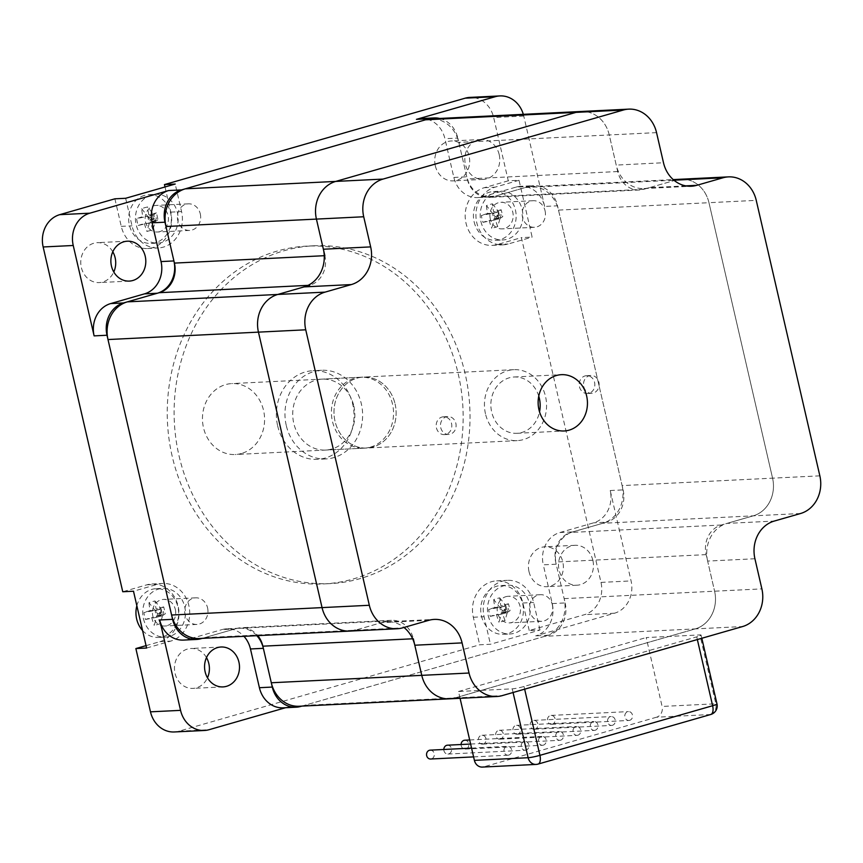 <?xml version="1.0" encoding="UTF-8"?>
<svg xmlns="http://www.w3.org/2000/svg" width="863" height="863" viewBox="0 0 863 863"><rect width="100%" height="100%" fill="white"/><g stroke="black" fill="none" stroke-linecap="round" stroke-linejoin="round"><path stroke-width="0.65" stroke-dasharray="4.32 3.24" d="M160.216 623.679A44.24 21.014 74 0 1 157.702 615.804L162.611 615.567L156.602 617.293L154.218 625.405A39.299 20.712 144.4 0 0 160.216 623.679L162.611 615.567L161.014 608.674L156.106 608.922A44.24 21.014 74 0 1 154.984 600.982A39.299 26.3 13.1 0 0 148.975 602.708L155.006 610.4L161.014 608.674L154.984 600.982M157.638 613.755L160.637 612.892L155.006 610.4L156.602 617.293L162.611 615.567L163.646 612.029L161.014 608.674L160.637 612.892L162.611 615.567L165.286 613.787A39.299 9.892 78.5 0 0 163.7 606.905L159.849 609.451L155.006 610.4L157.638 613.755L156.602 617.293L160.637 612.892L163.646 612.029M148.975 602.708A44.24 21.014 -106 0 0 150.108 610.648L155.006 610.4L143.905 612.59A39.299 37.12 -119.4 0 0 145.491 619.483A44.24 4.315 167 0 1 151.694 617.53A44.24 21.014 -106 0 0 154.218 625.405M145.491 619.483L156.602 617.293L151.694 617.53M157.702 615.804A44.24 4.315 167 0 1 165.286 613.787M161.435 616.333L159.849 609.451M150.108 610.648A44.24 4.315 -13 0 0 143.905 612.59M163.7 606.905A44.24 4.315 -13 0 0 156.106 608.922M142.557 630.486A24.412 21.348 87.2 0 0 158.512 637.444A24.412 21.348 87.2 0 0 178.63 612.007A24.412 21.348 87.2 0 0 156.106 588.674A24.412 21.348 87.2 0 0 136.85 605.74M143.431 618.652A24.412 21.348 87.2 0 0 165.286 637.11A24.412 21.348 87.2 0 0 185.405 611.673A24.412 21.348 87.2 0 0 162.88 588.339A24.412 21.348 87.2 0 0 143.431 618.652M138.199 225.47A44.24 4.315 167 0 1 144.401 223.528L149.31 223.28L147.713 216.397L136.602 218.587A39.299 37.12 -119.4 0 0 138.199 225.47L155.308 221.554L150.41 221.802A44.24 4.315 167 0 1 157.994 219.785A39.299 9.892 78.5 0 0 156.408 212.891L153.722 214.671L155.308 221.554L157.994 219.785M152.557 215.448L153.344 218.889L153.722 214.671L147.713 216.397L150.345 219.752L149.31 223.28L155.308 221.554L153.344 218.889L149.31 223.28L146.915 231.403A39.299 20.712 144.4 0 0 152.924 229.677L156.354 218.026L153.722 214.671L147.713 216.397L153.344 218.889L154.143 222.33M156.408 212.891A44.24 4.315 -13 0 0 148.814 214.909L153.722 214.671L147.681 206.969A39.299 26.3 13.1 0 0 141.683 208.695A44.24 21.014 -106 0 0 142.805 216.635A44.24 4.315 -13 0 0 136.602 218.587M141.683 208.695L147.713 216.397L142.805 216.635M144.401 223.528A44.24 21.014 -106 0 0 146.915 231.403M150.345 219.752L156.354 218.026M148.814 214.909A44.24 21.014 74 0 1 147.681 206.969M152.924 229.677A44.24 21.014 74 0 1 150.41 221.802M144.553 195.372A24.412 21.348 87.2 0 0 128.921 222.557A24.412 21.348 87.2 0 0 151.219 243.431A24.412 21.348 87.2 0 0 171.338 218.005A24.412 21.348 87.2 0 0 148.814 194.671A24.412 21.348 87.2 0 0 144.553 195.372M151.316 195.038A24.412 21.348 87.2 0 0 135.696 222.223A24.412 21.348 87.2 0 0 157.994 243.096A24.412 21.348 87.2 0 0 178.112 217.67A24.412 21.348 87.2 0 0 155.588 194.337A24.412 21.348 87.2 0 0 151.316 195.038M497.692 226.548A44.24 21.014 74 0 1 495.168 218.673L500.076 218.425L494.068 220.151L491.683 228.274A39.299 20.712 144.4 0 0 497.692 226.548L500.076 218.425L498.49 211.543L493.582 211.78A44.24 21.014 74 0 1 492.449 203.841A39.299 26.3 13.1 0 0 486.441 205.567L492.482 213.269L498.49 211.543L492.449 203.841M495.114 216.624L498.113 215.761L492.482 213.269L494.068 220.151L500.076 218.425L501.123 214.898L498.49 211.543L498.113 215.761L500.076 218.425L502.762 216.656A39.299 9.892 78.5 0 0 501.176 209.774L497.315 212.32L492.482 213.269L495.114 216.624L494.068 220.151L498.113 215.761L501.123 214.898M486.441 205.567A44.24 21.014 -106 0 0 487.573 213.506L492.482 213.269L481.371 215.459A39.299 37.12 -119.4 0 0 482.967 222.341A44.24 4.315 167 0 1 489.17 220.399A44.24 21.014 -106 0 0 491.683 228.274M482.967 222.341L494.068 220.151L489.17 220.399M495.168 218.673A44.24 4.315 167 0 1 502.762 216.656M498.911 219.202L497.315 212.32M487.573 213.506A44.24 4.315 -13 0 0 481.371 215.459M501.176 209.774A44.24 4.315 -13 0 0 493.582 211.78M474.132 221.856A24.412 21.348 87.2 0 0 495.977 240.302A24.412 21.348 87.2 0 0 516.106 214.876A24.412 21.348 87.2 0 0 493.582 191.543A24.412 21.348 87.2 0 0 474.132 221.856M480.907 221.521A24.412 21.348 87.2 0 0 502.751 239.968A24.412 21.348 87.2 0 0 522.881 214.542A24.412 21.348 87.2 0 0 500.346 191.208A24.412 21.348 87.2 0 0 480.907 221.521M504.984 620.551A44.24 21.014 74 0 1 502.471 612.676L507.368 612.439L501.36 614.165L498.976 622.277A39.299 20.712 144.4 0 0 504.984 620.551L507.368 612.439L505.783 605.546L500.874 605.794A44.24 21.014 74 0 1 499.742 597.854A39.299 26.3 13.1 0 0 493.733 599.58L499.774 607.272L505.783 605.546L499.742 597.854M502.406 610.626L505.405 609.763L499.774 607.272L501.36 614.165L507.368 612.439L508.415 608.9L505.783 605.546L505.405 609.763L507.368 612.439L510.055 610.659A39.299 9.892 78.5 0 0 508.469 603.776L504.618 606.322L499.774 607.272L502.406 610.626L501.36 614.165L505.405 609.763L508.415 608.9M493.733 599.58A44.24 21.014 -106 0 0 494.866 607.52L499.774 607.272L488.663 609.461A39.299 37.12 -119.4 0 0 490.26 616.355A44.24 4.315 167 0 1 496.462 614.402A44.24 21.014 -106 0 0 498.976 622.277M490.26 616.355L501.36 614.165L496.462 614.402M502.471 612.676A44.24 4.315 167 0 1 510.055 610.659M506.203 613.205L504.618 606.322M494.866 607.52A44.24 4.315 -13 0 0 488.663 609.461M508.469 603.776A44.24 4.315 -13 0 0 500.874 605.794M481.425 615.858A24.412 21.348 87.2 0 0 503.269 634.316A24.412 21.348 87.2 0 0 523.399 608.879A24.412 21.348 87.2 0 0 500.874 585.545A24.412 21.348 87.2 0 0 481.425 615.858M488.199 615.524A24.412 21.348 87.2 0 0 510.044 633.981A24.412 21.348 87.2 0 0 530.173 608.544A24.412 21.348 87.2 0 0 507.649 585.211A24.412 21.348 87.2 0 0 488.199 615.524M440.734 427.66A8.932 7.81 87.2 0 0 448.728 434.413A8.932 7.81 87.2 0 0 456.096 425.103A8.932 7.81 87.2 0 0 447.843 416.559A8.932 7.81 87.2 0 0 440.734 427.66M583.766 386.559A8.932 7.81 87.2 0 0 591.77 393.312A8.932 7.81 87.2 0 0 599.127 384.003A8.932 7.81 87.2 0 0 590.885 375.47A8.932 7.81 87.2 0 0 583.766 386.559M538.76 396.128A28.188 24.649 87.2 0 0 514.121 377.002A28.188 24.649 87.2 0 0 491.673 411.996A28.188 24.649 87.2 0 0 516.894 433.302A28.188 24.649 87.2 0 0 539.537 411.845M349.86 631.09A31.068 27.174 87.2 0 0 355.286 630.184L387.196 621.015A24.412 21.348 -92.8 0 1 391.457 620.314A24.412 21.348 -92.8 0 1 413.312 638.76L412.633 638.793M428.846 620.303L381.565 622.633L355.286 630.184L402.568 627.854M685.815 185.869L649.451 187.659L674.316 180.518L643.82 189.277A24.412 21.348 -92.8 0 1 639.559 189.989A24.412 21.348 -92.8 0 1 617.703 171.543L609.256 134.952A31.068 27.174 87.2 0 0 581.446 111.467A31.068 27.174 -92.8 0 1 609.256 134.952L616.214 165.081L663.496 162.751M649.451 187.659A31.068 27.174 -92.8 0 1 644.025 188.566A31.068 27.174 -92.8 0 1 616.214 165.081M754.92 558.749L707.638 561.079L714.596 591.209L706.15 554.629A24.412 21.348 -92.8 0 1 721.328 525.017L753.237 515.847A31.068 27.174 87.2 0 0 772.568 478.167L708.965 202.697A31.068 27.174 87.2 0 0 681.155 179.213A31.068 27.174 -92.8 0 1 708.965 202.697L558.512 210.108A31.068 27.174 87.2 0 0 530.702 186.624A31.068 27.174 87.2 0 0 525.276 187.53L493.366 196.699A24.412 21.348 -92.8 0 1 489.105 197.411A24.412 21.348 -92.8 0 1 467.25 178.954L458.803 142.373A31.068 27.174 87.2 0 0 430.993 118.889M558.512 210.108L622.115 485.589L772.568 478.167A31.068 27.174 -92.8 0 1 753.237 515.847L726.959 523.399L774.24 521.069M707.638 561.079A31.068 27.174 -92.8 0 1 726.959 523.399M449.569 698.825A31.068 27.174 87.2 0 0 454.995 697.93L695.265 628.89A31.068 27.174 87.2 0 0 714.596 591.209A31.068 27.174 -92.8 0 1 695.265 628.89L544.823 636.311A31.068 27.174 87.2 0 0 564.143 598.631L555.696 562.04A24.412 21.348 -92.8 0 1 570.875 532.439L602.795 523.269A31.068 27.174 87.2 0 0 622.115 485.589M381.565 622.633A31.068 27.174 -92.8 0 1 386.991 621.738A31.068 27.174 -92.8 0 1 403.981 627.455M436.43 427.875A8.932 7.81 87.2 0 0 444.423 434.628A8.932 7.81 87.2 0 0 451.791 425.319A8.932 7.81 87.2 0 0 443.55 416.775A8.932 7.81 87.2 0 0 436.43 427.875M579.472 386.775A8.932 7.81 87.2 0 0 587.466 393.528A8.932 7.81 87.2 0 0 594.834 384.218A8.932 7.81 87.2 0 0 586.592 375.675A8.932 7.81 87.2 0 0 579.472 386.775M460.065 698.307L458.49 691.5L512.223 688.847A8.878 0.863 -13 0 0 524.035 686.484L696.732 636.862A8.878 0.863 -13 0 0 701.08 635.082A8.878 0.863 -13 0 0 699.936 634.92L646.204 637.563L662.104 706.43L715.837 703.787A8.878 0.863 167 0 1 716.98 703.949M536.074 764.424A8.878 7.767 87.2 0 0 537.617 764.176L710.314 714.553A8.878 7.767 87.2 0 0 715.837 703.787L699.936 634.92M710.778 714.478A8.878 4.218 74 0 1 710.314 714.553L656.581 717.196A8.878 7.767 87.2 0 0 662.104 706.43M482.331 767.078A8.878 7.767 87.2 0 0 483.884 766.819L537.617 764.176M656.581 717.196L483.884 766.819M458.49 691.5L646.204 637.563M629.688 720.335A4.434 3.884 -92.8 0 1 628.911 720.465A4.434 3.884 -92.8 0 1 624.812 716.225A4.434 3.884 -92.8 0 1 628.469 711.597A4.434 3.884 -92.8 0 1 632.525 715.395A4.434 3.884 -92.8 0 1 629.688 720.335M552.309 724.154A4.434 3.884 -92.8 0 1 551.533 724.284A4.434 3.884 -92.8 0 1 547.444 720.044A4.434 3.884 -92.8 0 1 551.101 715.416A4.434 3.884 -92.8 0 1 555.157 719.213A4.434 3.884 -92.8 0 1 552.309 724.154M612.417 725.298A4.434 3.884 -92.8 0 1 611.64 725.427A4.434 3.884 -92.8 0 1 607.541 721.188A4.434 3.884 -92.8 0 1 611.209 716.56A4.434 3.884 -92.8 0 1 615.254 720.357A4.434 3.884 -92.8 0 1 612.417 725.298M535.038 729.116A4.434 3.884 -92.8 0 1 534.262 729.246A4.434 3.884 -92.8 0 1 530.173 725.006A4.434 3.884 -92.8 0 1 533.83 720.378A4.434 3.884 -92.8 0 1 537.886 724.176A4.434 3.884 -92.8 0 1 535.038 729.116M595.146 730.26A4.434 3.884 -92.8 0 1 594.37 730.389A4.434 3.884 -92.8 0 1 590.27 726.15A4.434 3.884 -92.8 0 1 593.938 721.522A4.434 3.884 -92.8 0 1 597.983 725.319A4.434 3.884 -92.8 0 1 595.146 730.26M517.768 734.079A4.434 3.884 -92.8 0 1 517.002 734.208A4.434 3.884 -92.8 0 1 512.902 729.969A4.434 3.884 -92.8 0 1 516.559 725.341A4.434 3.884 -92.8 0 1 520.616 729.138A4.434 3.884 -92.8 0 1 517.768 734.079M577.876 735.222A4.434 3.884 -92.8 0 1 577.099 735.352A4.434 3.884 -92.8 0 1 573.01 731.112A4.434 3.884 -92.8 0 1 576.667 726.484A4.434 3.884 -92.8 0 1 580.723 730.281A4.434 3.884 -92.8 0 1 577.876 735.222M500.497 739.041A4.434 3.884 -92.8 0 1 499.731 739.17A4.434 3.884 -92.8 0 1 495.632 734.931A4.434 3.884 -92.8 0 1 499.289 730.303A4.434 3.884 -92.8 0 1 503.345 734.1A4.434 3.884 -92.8 0 1 500.497 739.041M560.605 740.184A4.434 3.884 -92.8 0 1 559.828 740.314A4.434 3.884 -92.8 0 1 555.74 736.074A4.434 3.884 -92.8 0 1 559.397 731.446A4.434 3.884 -92.8 0 1 563.453 735.244A4.434 3.884 -92.8 0 1 560.605 740.184M483.237 744.003A4.434 3.884 -92.8 0 1 482.46 744.133A4.434 3.884 -92.8 0 1 478.361 739.893A4.434 3.884 -92.8 0 1 482.018 735.265A4.434 3.884 -92.8 0 1 486.074 739.062A4.434 3.884 -92.8 0 1 483.237 744.003M543.334 745.147A4.434 3.884 -92.8 0 1 542.557 745.276A4.434 3.884 -92.8 0 1 538.469 741.037A4.434 3.884 -92.8 0 1 542.126 736.409A4.434 3.884 -92.8 0 1 546.182 740.206A4.434 3.884 -92.8 0 1 543.334 745.147M464.747 740.227A4.434 3.884 -92.8 0 1 468.803 744.025A4.434 3.884 -92.8 0 1 465.966 748.965A4.434 3.884 -92.8 0 1 465.189 749.095A4.434 3.884 -92.8 0 1 461.09 744.521M526.063 750.109A4.434 3.884 -92.8 0 1 525.297 750.238A4.434 3.884 -92.8 0 1 521.198 745.999A4.434 3.884 -92.8 0 1 524.855 741.371A4.434 3.884 -92.8 0 1 528.911 745.168A4.434 3.884 -92.8 0 1 526.063 750.109M447.476 745.19A4.434 3.884 -92.8 0 1 451.532 748.987A4.434 3.884 -92.8 0 1 448.695 753.928A4.434 3.884 -92.8 0 1 447.919 754.057A4.434 3.884 -92.8 0 1 443.819 749.483M508.792 755.071A4.434 3.884 -92.8 0 1 508.027 755.201A4.434 3.884 -92.8 0 1 503.927 750.961A4.434 3.884 -92.8 0 1 507.584 746.333A4.434 3.884 -92.8 0 1 511.64 750.13A4.434 3.884 -92.8 0 1 508.792 755.071M430.206 750.152A4.434 3.884 -92.8 0 1 434.262 753.949A4.434 3.884 -92.8 0 1 431.424 758.89A4.434 3.884 -92.8 0 1 430.648 759.019M277.649 425.815A44.391 38.824 87.2 0 0 317.379 459.353A44.391 38.824 87.2 0 0 353.97 413.118A44.391 38.824 87.2 0 0 313.01 370.691A44.391 38.824 87.2 0 0 277.649 425.815M286.246 425.383A44.391 38.824 -92.8 0 1 321.608 370.27A44.391 38.824 -92.8 0 1 362.568 412.687A44.391 38.824 -92.8 0 1 325.977 458.933A44.391 38.824 -92.8 0 1 286.246 425.383M353.819 405.977A35.512 31.057 -92.8 0 1 325.534 450.065A35.512 31.057 -92.8 0 1 292.773 416.128A35.512 31.057 -92.8 0 1 322.039 379.137A35.512 31.057 -92.8 0 1 353.819 405.977M256.818 635.675A26.634 23.29 87.2 0 0 239.515 628.199A26.634 23.29 87.2 0 0 234.865 628.976L221.974 629.612A26.634 23.29 87.2 0 1 226.624 628.836A26.634 23.29 87.2 0 1 243.927 636.311M202.169 638.372L234.865 628.976M183.528 640.087A26.634 23.29 -92.8 0 0 188.188 639.321L221.974 629.612M559.86 532.536L572.752 531.899A26.634 23.29 87.2 0 0 556.193 564.197L543.291 564.834A26.634 23.29 87.2 0 1 559.86 532.536L593.647 522.827A26.634 23.29 -92.8 0 0 610.217 490.529L631.08 580.918A26.634 23.29 -92.8 0 1 614.521 613.215L535.675 635.869A26.634 23.29 -92.8 0 0 552.244 603.571L543.291 564.834M552.244 603.571L565.136 602.935L556.193 564.197M453.862 177.444L466.754 176.807A26.634 23.29 87.2 0 0 490.594 196.937A26.634 23.29 87.2 0 0 495.243 196.16L482.352 196.796A26.634 23.29 87.2 0 1 477.703 197.573A26.634 23.29 87.2 0 1 453.862 177.444L444.92 138.706A26.634 23.29 -92.8 0 0 421.079 118.576M482.352 196.796L516.139 187.088L529.03 186.451L495.243 196.16M529.03 186.451A26.634 23.29 -92.8 0 1 533.69 185.674A26.634 23.29 -92.8 0 1 557.52 205.804L544.629 206.44A26.634 23.29 -92.8 0 0 520.788 186.311L533.69 185.674M516.139 187.088A26.634 23.29 -92.8 0 1 520.788 186.311M523.312 114.337A26.634 23.29 -92.8 0 1 523.755 116.052L544.629 206.44M610.217 490.529L623.108 489.893L557.52 205.804M174.304 731.964A26.634 23.29 87.2 0 0 178.965 731.188L479.677 644.79L490.432 644.262L539.99 630.022L529.235 630.551L584.424 614.693A26.634 23.29 87.2 0 0 600.993 582.396L521.392 237.627L532.137 237.098L519.019 180.281L508.275 180.809L493.668 117.53A26.634 23.29 87.2 0 0 469.828 97.4M466.754 176.807L457.811 138.069L444.92 138.706M439.677 118.458A26.634 23.29 -92.8 0 1 457.811 138.069M301.877 706.107L548.577 635.233L535.675 635.869M565.136 602.935A26.634 23.29 -92.8 0 1 548.577 635.233M572.752 531.899L606.549 522.191L593.647 522.827M623.108 489.893A26.634 23.29 -92.8 0 1 606.549 522.191M395.092 403.938A35.512 31.057 -92.8 0 1 366.807 448.037A35.512 31.057 -92.8 0 1 334.035 414.1A35.512 31.057 -92.8 0 1 363.312 377.099A35.512 31.057 -92.8 0 1 395.092 403.938A35.512 31.057 87.2 0 0 363.312 377.099A35.512 31.057 87.2 0 0 335.017 421.198A35.512 31.057 87.2 0 0 366.807 448.037A35.512 31.057 87.2 0 0 395.092 403.938M200.292 213.895A13.312 11.651 -92.8 0 1 192.007 230.043A13.312 11.651 -92.8 0 1 189.677 230.432A13.312 11.651 -92.8 0 1 177.39 217.703A13.312 11.651 -92.8 0 1 188.371 203.83A13.312 11.651 -92.8 0 1 200.292 213.895M552.352 604.769A13.312 11.651 -92.8 0 1 541.737 621.306A13.312 11.651 -92.8 0 1 529.58 609.925A13.312 11.651 -92.8 0 1 538.102 595.092A13.312 11.651 -92.8 0 1 540.432 594.704A13.312 11.651 -92.8 0 1 552.352 604.769M545.06 210.766A13.312 11.651 -92.8 0 1 534.445 227.303A13.312 11.651 -92.8 0 1 522.525 217.239A13.312 11.651 -92.8 0 1 533.14 200.701A13.312 11.651 -92.8 0 1 545.06 210.766M207.584 607.897A13.312 11.651 -92.8 0 1 196.98 624.434A13.312 11.651 -92.8 0 1 184.693 611.705A13.312 11.651 -92.8 0 1 195.664 597.832A13.312 11.651 -92.8 0 1 207.584 607.897M283.237 707.833A26.634 23.29 -92.8 0 0 287.897 707.056L285.599 707.714M114.898 198.814L121.262 226.365A29.299 25.62 87.2 0 0 147.487 248.512A29.299 25.62 87.2 0 0 170.82 212.125L165.016 186.98M508.275 180.809L484.251 187.713A29.299 25.62 87.2 0 0 465.491 220.335A29.299 25.62 87.2 0 0 492.244 245.383A29.299 25.62 87.2 0 0 497.368 244.531L521.392 237.627M529.235 630.551L522.881 603.01A29.299 25.62 87.2 0 0 496.656 580.864A29.299 25.62 87.2 0 0 473.323 617.239L479.677 644.79M146.063 645.632L159.892 641.662A29.299 25.62 87.2 0 0 178.652 609.041A29.299 25.62 87.2 0 0 151.888 583.992A29.299 25.62 87.2 0 0 146.775 584.844L122.751 591.748M206.484 657.595A19.978 17.465 87.2 0 0 190.95 648.491A19.978 17.465 87.2 0 0 175.038 673.291A19.978 17.465 87.2 0 0 192.924 688.394A19.978 17.465 87.2 0 0 207.476 677.8M435.308 165.782A19.978 17.465 87.2 0 0 453.183 180.885A19.978 17.465 87.2 0 0 469.655 160.076A19.978 17.465 87.2 0 0 451.22 140.982A19.978 17.465 87.2 0 0 435.308 165.782M112.794 251.78A19.978 17.465 87.2 0 0 97.26 242.676A19.978 17.465 87.2 0 0 81.349 267.487A19.978 17.465 87.2 0 0 99.234 282.579A19.978 17.465 87.2 0 0 113.787 271.996M528.997 571.597A19.978 17.465 87.2 0 0 546.872 586.689A19.978 17.465 87.2 0 0 563.345 565.88A19.978 17.465 87.2 0 0 544.909 546.797A19.978 17.465 87.2 0 0 528.997 571.597M179.029 455.783A169.116 147.907 87.2 0 0 330.4 583.593A169.116 147.907 87.2 0 0 469.796 407.401A169.116 147.907 87.2 0 0 313.744 245.782A169.116 147.907 87.2 0 0 179.029 455.783M592.881 560.411A19.978 17.465 87.2 0 0 574.995 545.308A19.978 17.465 87.2 0 0 559.084 570.119A19.978 17.465 87.2 0 0 576.969 585.211A19.978 17.465 87.2 0 0 592.881 560.411M499.192 154.596A19.978 17.465 87.2 0 0 481.306 139.504A19.978 17.465 87.2 0 0 465.394 164.304A19.978 17.465 87.2 0 0 483.28 179.396A19.978 17.465 87.2 0 0 499.192 154.596M539.99 630.022L533.625 602.471A29.299 25.62 87.2 0 0 507.401 580.335A29.299 25.62 87.2 0 0 484.067 616.711L490.432 644.262M505.869 596.678A13.312 11.651 -92.8 0 1 508.188 596.301A13.312 11.651 -92.8 0 1 520.475 609.019A13.312 11.651 -92.8 0 1 509.504 622.892A13.312 11.651 -92.8 0 1 497.336 611.511A13.312 11.651 -92.8 0 1 505.869 596.678M146.613 648.037L170.637 641.133A29.299 25.62 87.2 0 0 189.396 608.512A29.299 25.62 87.2 0 0 162.643 583.464A29.299 25.62 87.2 0 0 157.519 584.316L133.495 591.22M175.34 609.483A13.312 11.651 -92.8 0 1 164.736 626.02A13.312 11.651 -92.8 0 1 152.449 613.302A13.312 11.651 -92.8 0 1 163.42 599.418A13.312 11.651 -92.8 0 1 175.34 609.483M125.653 198.285L132.007 225.836A29.299 25.62 87.2 0 0 158.231 247.972A29.299 25.62 87.2 0 0 181.564 211.597L175.211 184.046M159.763 231.629A13.312 11.651 -92.8 0 1 157.444 232.018A13.312 11.651 -92.8 0 1 145.157 219.288A13.312 11.651 -92.8 0 1 156.127 205.416A13.312 11.651 -92.8 0 1 168.296 216.807A13.312 11.651 -92.8 0 1 159.763 231.629M519.019 180.281L494.995 187.185A29.299 25.62 87.2 0 0 476.236 219.806A29.299 25.62 87.2 0 0 503 244.844A29.299 25.62 87.2 0 0 508.113 244.002L532.137 237.098M490.292 218.824A13.312 11.651 -92.8 0 1 500.896 202.287A13.312 11.651 -92.8 0 1 513.183 215.016A13.312 11.651 -92.8 0 1 502.212 228.889A13.312 11.651 -92.8 0 1 490.292 218.824M172.158 456.117A169.116 147.907 -92.8 0 1 306.861 246.117A169.116 147.907 -92.8 0 1 462.924 407.746A169.116 147.907 -92.8 0 1 323.517 583.938A169.116 147.907 -92.8 0 1 172.158 456.117M241.467 453.485A35.512 31.057 -92.8 0 1 235.265 454.521A35.512 31.057 -92.8 0 1 202.503 420.583A35.512 31.057 -92.8 0 1 231.769 383.582A35.512 31.057 -92.8 0 1 264.207 413.949A35.512 31.057 -92.8 0 1 241.467 453.485M370.432 447.131A35.512 31.057 87.2 0 0 393.161 407.584A35.512 31.057 87.2 0 0 360.734 377.228A35.512 31.057 87.2 0 0 331.457 414.218A35.512 31.057 87.2 0 0 364.229 448.156A35.512 31.057 87.2 0 0 370.432 447.131M485.47 413.776A35.512 31.057 -92.8 0 1 513.755 369.688A35.512 31.057 -92.8 0 1 546.527 403.625A35.512 31.057 -92.8 0 1 517.261 440.615A35.512 31.057 -92.8 0 1 485.47 413.776M324.251 255.707L324.866 255.675A24.412 21.348 -92.8 0 1 309.688 285.286L308.048 285.362M544.823 636.311L304.542 705.341L454.995 697.93L695.265 628.89L742.558 626.56M819.85 475.837L772.568 478.167L708.965 202.697L756.247 200.367M299.116 706.247A31.068 27.174 87.2 0 0 304.542 705.341M199.407 638.512A31.068 27.174 87.2 0 0 204.833 637.606L236.742 628.437A24.412 21.348 -92.8 0 1 241.004 627.725A24.412 21.348 -92.8 0 1 257.778 635.632M454.995 697.93L502.277 695.6M564.143 598.631L761.878 588.879M800.53 513.517L602.795 523.269M656.538 132.622L458.803 142.373M696.732 636.862L697.347 639.548M512.223 688.847L513.064 692.493M524.65 689.17L524.035 686.484M188.188 639.321L201.079 638.685M600.993 582.396L631.08 580.918M523.755 116.052L493.668 117.53M287.897 707.056L300.788 706.419M178.965 731.188L209.051 729.71M614.521 613.215L584.424 614.693M473.323 617.239L484.067 616.711M522.881 603.01L533.625 602.471M146.775 584.844L157.519 584.316M159.892 641.662L170.637 641.133M170.82 212.125L181.564 211.597M121.262 226.365L132.007 225.836M497.368 244.531L508.113 244.002M484.251 187.713L494.995 187.185M617.703 171.543L467.25 178.954M525.276 187.53L673.938 180.205M721.328 525.017L570.875 532.439M204.833 637.606L355.286 630.184M643.82 189.277L493.366 196.699M706.15 554.629L555.696 562.04M387.196 621.015L236.742 628.437M158.512 637.444L165.286 637.11M156.106 588.674L162.88 588.339M151.219 243.431L157.994 243.096M148.814 194.671L155.588 194.337M495.977 240.302L502.751 239.968M493.582 191.543L500.346 191.208M503.269 634.316L510.044 633.981M500.874 585.545L507.649 585.211M516.894 433.302L564.175 430.971M514.121 377.002L561.403 374.671M386.991 621.738L434.272 619.407M644.025 188.566L691.306 186.235M701.08 635.082L701.813 638.264M444.423 434.628L448.728 434.413M443.55 416.775L447.843 416.559M587.466 393.528L591.77 393.312M586.592 375.675L590.885 375.47M551.533 724.284L628.911 720.465M551.101 715.416L628.469 711.597M534.262 729.246L611.64 725.427M533.83 720.378L611.209 716.56M517.002 734.208L594.37 730.389M516.559 725.341L593.938 721.522M499.731 739.17L577.099 735.352M499.289 730.303L576.667 726.484M482.46 744.133L559.828 740.314M482.018 735.265L559.397 731.446M465.189 749.095L542.557 745.276M469.688 739.979L542.126 736.409M447.919 754.057L525.297 750.238M470.626 744.046L524.855 741.371M473.593 756.894L508.027 755.201M471.565 748.113L507.584 746.333M321.608 370.27L313.01 370.691M325.977 458.933L317.379 459.353M239.515 628.199L226.624 628.836M490.594 196.937L477.703 197.573M496.656 580.864L507.401 580.335M151.888 583.992L162.643 583.464M147.487 248.512L158.231 247.972M492.244 245.383L503 244.844M195.664 597.832L163.42 599.418M196.98 624.434L164.736 626.02M533.14 200.701L500.896 202.287M534.445 227.303L502.212 228.889M540.432 594.704L508.188 596.301M541.737 621.306L509.504 622.892M188.371 203.83L156.127 205.416M189.677 230.432L157.444 232.018M513.755 369.688L322.039 379.137M517.261 440.615L325.534 450.065M221.047 647.002L190.95 648.491M223.01 686.905L192.924 688.394M481.306 139.504L451.22 140.982M483.28 179.396L453.183 180.885M127.357 241.198L97.26 242.676M129.321 281.09L99.234 282.579M574.995 545.308L544.909 546.797M576.969 585.211L546.872 586.689M313.744 245.782L306.861 246.117M330.4 583.593L323.517 583.938M360.734 377.228L231.769 383.582M364.229 448.156L235.265 454.521M530.702 186.624L673.237 179.601M391.457 620.314L241.004 627.725M639.559 189.989L489.105 197.411"/><path stroke-width="1.29" d="M136.85 605.74A24.412 21.348 87.2 0 0 136.656 618.987A24.412 21.348 87.2 0 0 142.557 630.486M539.537 411.845A28.188 24.649 87.2 0 0 539.343 398.307A28.188 24.649 87.2 0 0 538.76 396.128M586.635 395.966A28.188 24.649 -92.8 0 1 564.175 430.971A28.188 24.649 -92.8 0 1 538.167 404.035A28.188 24.649 -92.8 0 1 561.403 374.671A28.188 24.649 -92.8 0 1 586.635 395.966M413.312 638.76L421.759 675.351L414.801 645.222L462.083 642.892A31.068 27.174 87.2 0 0 434.272 619.407A31.068 27.174 87.2 0 0 428.846 620.303L402.568 627.854A31.068 27.174 -92.8 0 1 397.142 628.76A31.068 27.174 -92.8 0 1 369.332 605.276L322.05 607.606A31.068 27.174 87.2 0 0 349.86 631.09A31.068 27.174 -92.8 0 1 322.05 607.606L171.597 615.028A31.068 27.174 87.2 0 0 199.407 638.512L397.142 628.76M171.597 615.028L107.994 339.547L258.447 332.136L322.05 607.606L258.447 332.136A31.068 27.174 -92.8 0 1 277.778 294.456A31.068 27.174 87.2 0 0 258.447 332.136L305.739 329.806A31.068 27.174 -92.8 0 1 325.06 292.126L277.778 294.456L304.056 286.904L351.338 284.574A31.068 27.174 87.2 0 0 370.659 246.894L323.377 249.224A31.068 27.174 -92.8 0 1 304.056 286.904M323.377 249.224L316.419 219.094A31.068 27.174 -92.8 0 1 335.75 181.413A31.068 27.174 87.2 0 0 316.419 219.094L324.866 255.675M165.966 226.505L363.711 216.764A31.068 27.174 -92.8 0 1 383.032 179.083L335.75 181.413L576.02 112.373L623.302 110.043A31.068 27.174 -92.8 0 1 628.728 109.137L430.993 118.889A31.068 27.174 87.2 0 0 425.567 119.795L576.02 112.373A31.068 27.174 -92.8 0 1 581.446 111.467A31.068 27.174 87.2 0 0 576.02 112.373L335.75 181.413L185.297 188.824A31.068 27.174 87.2 0 0 165.966 226.505L174.412 263.096A24.412 21.348 -92.8 0 1 159.234 292.697L127.325 301.867A31.068 27.174 87.2 0 0 107.994 339.547M674.316 180.518L675.729 180.119A31.068 27.174 -92.8 0 1 681.155 179.213A31.068 27.174 87.2 0 0 675.729 180.119L674.316 180.518M462.083 642.892L469.041 673.021L421.759 675.351A31.068 27.174 87.2 0 0 449.569 698.825A31.068 27.174 -92.8 0 1 421.759 675.351L271.306 682.762A31.068 27.174 87.2 0 0 299.116 706.247L449.569 698.825A31.068 27.174 -92.8 0 0 454.995 697.93M403.981 627.455A31.068 27.174 -92.8 0 1 414.801 645.222M673.938 180.205L723.011 177.778A31.068 27.174 -92.8 0 1 728.437 176.883A31.068 27.174 -92.8 0 1 756.247 200.367L819.85 475.837A31.068 27.174 -92.8 0 1 800.53 513.517L774.24 521.069A31.068 27.174 87.2 0 0 754.92 558.749L761.878 588.879A31.068 27.174 -92.8 0 1 742.558 626.56L502.277 695.6A31.068 27.174 -92.8 0 1 496.851 696.495A31.068 27.174 -92.8 0 1 469.041 673.021M723.011 177.778L696.732 185.329L685.815 185.869M628.728 109.137A31.068 27.174 -92.8 0 1 656.538 132.622L663.496 162.751A31.068 27.174 87.2 0 0 691.306 186.235A31.068 27.174 87.2 0 0 696.732 185.329M305.739 329.806L369.332 605.276M363.711 216.764L370.659 246.894M351.338 284.574L325.06 292.126M513.064 692.493L528.124 757.725A8.878 7.767 87.2 0 0 536.074 764.424A8.878 8.878 0 0 0 538.081 764.089L538.081 764.089A8.878 4.218 -106 0 0 539.925 755.352A8.878 0.863 167 0 1 528.124 757.725L474.391 760.368A8.878 7.767 87.2 0 0 482.331 767.078L536.074 764.424M537.617 764.176A8.878 4.218 -106 0 0 538.081 764.089L710.778 714.478A8.878 8.878 0 0 0 716.98 703.949A8.878 0.863 167 0 1 712.633 705.729A8.878 4.218 74 0 1 710.778 714.478M474.391 760.368L460.065 698.307M623.302 110.043L383.032 179.083M461.09 744.521A4.434 3.884 -92.8 0 1 464.747 740.227L469.688 739.979M443.819 749.483A4.434 3.884 -92.8 0 1 447.476 745.19L470.626 744.046M473.593 756.894L430.648 759.019A4.434 3.884 -92.8 0 1 426.549 754.769A4.434 3.884 -92.8 0 1 430.206 750.152L471.565 748.113M243.927 636.311A26.634 23.29 87.2 0 1 250.464 648.965L263.355 648.329A26.634 23.29 87.2 0 0 256.818 635.675M285.599 707.714L209.051 729.71A26.634 23.29 -92.8 0 1 204.402 730.486A26.634 23.29 -92.8 0 1 180.561 710.357L159.698 619.968A26.634 23.29 -92.8 0 0 183.528 640.087L196.43 639.461A26.634 23.29 -92.8 0 0 201.079 638.685L202.169 638.372M144.466 293.873L157.357 293.237A26.634 23.29 87.2 0 0 173.916 260.939L161.025 261.575A26.634 23.29 87.2 0 1 144.466 293.873L110.669 303.582A26.634 23.29 -92.8 0 0 94.11 335.88L73.236 245.491A26.634 23.29 -92.8 0 1 89.806 213.193L168.641 190.54A26.634 23.29 -92.8 0 0 152.082 222.837L161.025 261.575M152.082 222.837L164.973 222.201L173.916 260.939M433.981 117.94L421.079 118.576A26.634 23.29 -92.8 0 0 416.43 119.353L429.321 118.716A26.634 23.29 -92.8 0 1 433.981 117.94A26.634 23.29 -92.8 0 1 439.677 118.458M429.321 118.716L181.543 189.903L168.641 190.54M164.973 222.201A26.634 23.29 -92.8 0 1 181.543 189.903M157.357 293.237L123.571 302.945L110.669 303.582M94.11 335.88L107.001 335.243A26.634 23.29 -92.8 0 1 123.571 302.945M107.001 335.243L172.589 619.332L159.698 619.968M196.43 639.461A26.634 23.29 -92.8 0 1 172.589 619.332M263.355 648.329L272.298 687.067L259.407 687.703A26.634 23.29 -92.8 0 0 283.237 707.833L296.138 707.196A26.634 23.29 -92.8 0 1 272.298 687.067M301.877 706.107L300.788 706.419A26.634 23.29 -92.8 0 1 296.138 707.196M250.464 648.965L259.407 687.703M416.43 119.353L495.265 96.699A26.634 23.29 -92.8 0 1 499.925 95.922L469.828 97.4A26.634 23.29 87.2 0 0 465.179 98.177L164.455 184.585L175.211 184.046L125.653 198.285L114.898 198.814L59.709 214.671A26.634 23.29 87.2 0 0 43.15 246.969L122.751 591.748L133.495 591.22L146.613 648.037L135.869 648.566L150.475 711.835A26.634 23.29 87.2 0 0 174.304 731.964L204.402 730.486M165.016 186.98L164.455 184.585M135.869 648.566L146.063 645.632M207.476 677.8A19.978 17.465 87.2 0 0 206.484 657.595M113.787 271.996A19.978 17.465 87.2 0 0 112.794 251.78M499.925 95.922A26.634 23.29 -92.8 0 1 523.312 114.337M238.922 662.104A19.978 17.465 87.2 0 0 221.047 647.002A19.978 17.465 87.2 0 0 205.135 671.813A19.978 17.465 87.2 0 0 223.01 686.905A19.978 17.465 87.2 0 0 238.922 662.104M145.232 256.289A19.978 17.465 87.2 0 0 127.357 241.198A19.978 17.465 87.2 0 0 111.446 265.998A19.978 17.465 87.2 0 0 129.321 281.09A19.978 17.465 87.2 0 0 145.232 256.289M309.688 285.286L277.778 294.456L127.325 301.867M355.286 630.184A31.068 27.174 -92.8 0 1 349.86 631.09M257.778 635.632A24.412 21.348 -92.8 0 1 262.859 646.182L271.306 682.762M185.297 188.824L425.567 119.795M697.347 639.548L712.633 705.729L539.925 755.352L524.65 689.17M43.15 246.969L73.236 245.491M180.561 710.357L150.475 711.835M465.179 98.177L495.265 96.699M89.806 213.193L59.709 214.671M412.633 638.793L262.859 646.182M308.048 285.362L159.234 292.697M324.251 255.707L174.412 263.096M496.851 696.495L449.569 698.825M673.237 179.601L728.437 176.883M701.813 638.264L716.98 703.949"/></g></svg>
